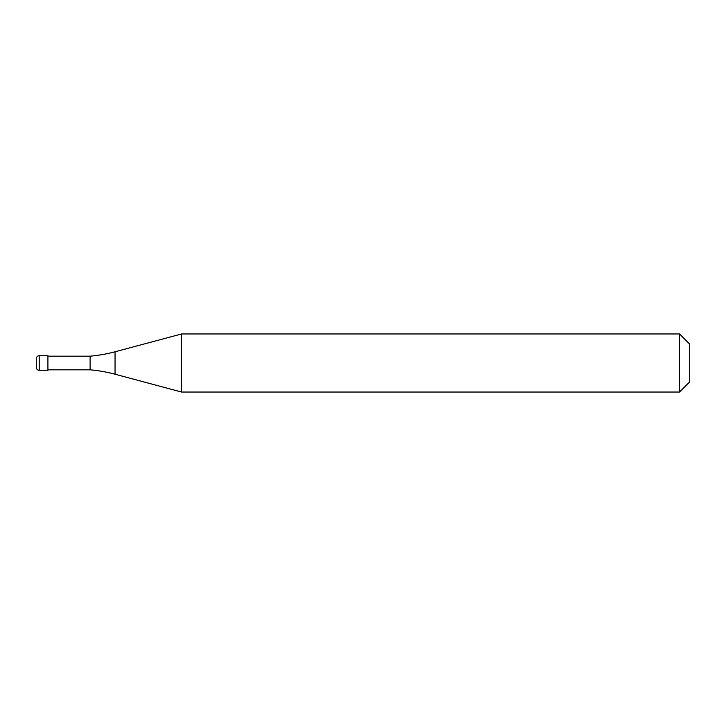 <?xml version="1.0" encoding="UTF-8"?>
<svg xmlns="http://www.w3.org/2000/svg" width="726" height="726" viewBox="0 0 726 726"><rect width="100%" height="100%" fill="white"/><g stroke="black" fill="none" stroke-linecap="round" stroke-linejoin="round"><path stroke-width="1.09" d="M36.3 358.644A2.904 2.904 0 0 1 39.204 355.74A2.904 2.904 0 0 0 36.3 358.644L36.3 367.356A2.904 2.904 0 0 0 39.204 370.26L47.916 370.26L47.916 355.74L39.204 355.74L47.916 355.74M47.916 369.824L90.124 369.824A145.2 145.2 0 0 1 115.053 374.217L181.554 392.04L679.536 392.04L689.7 381.876L689.7 344.124L679.536 333.96L679.536 392.04M47.916 356.176L90.124 356.176L90.124 369.824M90.124 356.176A145.2 145.2 0 0 0 115.053 351.783L181.554 333.96L181.554 392.04M181.554 333.96L679.536 333.96M39.204 355.74L39.204 370.26M115.053 351.783L115.053 374.217"/></g></svg>
